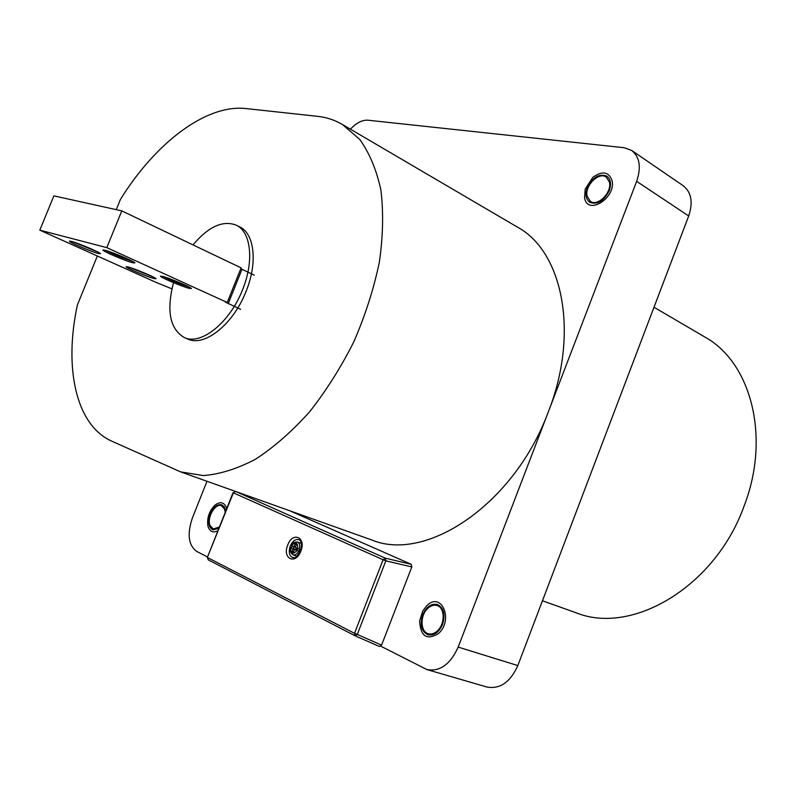 <?xml version="1.0" encoding="UTF-8"?>
<svg xmlns="http://www.w3.org/2000/svg" width="796" height="796" viewBox="0 0 796 796"><rect width="100%" height="100%" fill="white"/><g stroke="black" fill="none" stroke-linecap="round" stroke-linejoin="round"><path stroke-width="1.19" d="M584.582 197.906C587.488 216.074 616.542 197.766 611.985 180.344C608.602 171.667 602.214 170.672 592.831 177.349L585.169 189.179L584.582 197.906M609.388 182.005L606.204 177.07C598.751 171.458 584.393 186.015 587.13 196.274L590.423 201.378C597.826 206.89 612.233 192.264 609.388 182.005M226.701 508.654L226.333 507.42C223.885 502.037 220.064 501.311 214.87 505.241C209.338 510.863 206.98 517.559 207.796 525.35L208.244 527.091C210.164 531.857 213.398 533.081 217.935 530.743M225.218 512.375L224.631 509.281L221.417 505.669C215.278 503.002 206.831 517.44 209.925 525.26L213.228 528.972L219.417 527.022M438.407 633.616C453.989 619.985 441.432 590.841 426.775 605.736L422.756 610.97L419.631 620.9C420.497 636.332 426.755 640.571 438.407 633.616M427.85 608.313C419.97 615.149 420.169 631.696 428.258 633.706C431.283 634.551 434.298 633.636 437.303 630.969C445.243 624.154 445.024 607.597 437.074 605.547C433.969 604.642 430.895 605.567 427.85 608.313M193 244.889C208.443 226.601 222.85 220.024 236.233 225.169C251.038 231.835 254.322 261.068 242.561 289.704C229.885 322.609 200.93 345.723 184.304 337.554C169.886 329.056 166.294 310.758 173.508 282.66M184.304 337.554L187.826 339.056C204.482 347.235 233.437 324.191 246.083 291.346C257.824 262.76 254.491 233.566 239.666 226.89L236.233 225.169M587.299 187.687C585.02 194.413 585.866 199.299 589.836 202.323C597.418 205.02 603.895 201.139 609.268 190.692C611.517 184.005 610.711 179.16 606.831 176.145C599.179 173.359 592.672 177.2 587.299 187.687M422.646 614.87C419.671 624.84 421.442 631.487 427.94 634.8C434.029 635.914 438.914 632.432 442.596 624.343C445.521 614.413 443.8 607.786 437.422 604.482C431.273 603.278 426.338 606.741 422.646 614.87M225.746 511.052L224.382 506.972L221.736 504.783C217.278 503.977 213.457 507.042 210.273 513.977C207.637 522.096 208.512 527.4 212.92 529.877L218.89 528.345M542.454 600.781L576.155 612.791C632.203 635.616 715.664 586.503 744.28 505.53C770.876 436.417 750.708 362.041 704.798 337.006L654.013 307.226M207.527 556.981L196.602 551.349C188.383 545.17 186.99 534.007 192.433 517.848L206.99 481.281M97.351 256.004L77.411 304.908C63.779 367.652 75.719 425.193 111.798 441.173L180.612 471.879L371.662 539.947C426.397 562.901 514.534 503.977 548.414 411.631L458.188 647.098C450.377 664.322 439.959 671.824 426.954 669.595L380.846 646.213M350.409 129.171C356.389 122.833 362.23 119.848 367.911 120.206L624.114 147.718L631.616 150.414L683.237 185.737C691.406 192.234 693.226 202.323 688.689 215.975L517.828 665.575C510.306 682.172 500.027 689.336 486.993 687.048L426.954 669.595M180.612 471.879L203.249 475.57C219.845 474.287 237.317 468.814 255.665 459.133C274.162 447.063 292.142 431.293 309.614 411.801C326.37 390.508 341.185 367.016 354.051 341.305C365.444 314.908 373.891 288.441 379.403 261.904C383.075 235.974 383.572 212.044 380.896 190.105C376.498 169.817 369.434 152.902 359.702 139.37L342.3 124.425C334.648 119.987 326.37 117.291 317.465 116.325L246.004 108.564C206.035 104.017 155.369 143.031 120.425 199.438L116.256 209.666M631.616 150.414C639.725 156.911 641.407 167.23 636.651 181.349L548.414 411.631C579.518 332.748 562.613 251.347 517.41 227.109L342.3 124.425M289.853 510.803L411.243 564.314L411.821 566.951L381.582 645.118L379.513 646.511L355.255 635.875M295.963 549.907L296.43 547.986M293.684 551.31L293.276 552.325L292.042 551.917L293.684 551.29L292.042 551.917L293.047 548.703L290.54 547.499L291.306 547.718L291.993 545.907M299.346 549.23C300.201 545.489 299.545 543.071 297.376 541.996C294.003 541.996 291.973 543.18 291.306 545.549L293.804 546.752L295.256 543.748L296.43 544.295L295.435 547.519L299.654 549.34L298.888 551.29L294.669 549.469L293.226 552.474L292.042 551.917M296.062 547.817L295.863 549.867M294.789 549.509L293.047 548.703M291.306 547.718L295.415 549.479M293.804 546.752L295.415 547.29M295.356 547.061L294.172 546.494M296.082 545.18L295.256 543.748L296.082 545.2L296.43 544.295M293.117 549.17L296.998 550.245M293.226 548.623L293.943 546.802M297.654 548.563L296.948 550.374L298.888 551.29M296.948 550.374L296.341 550.255M163.001 276.53L160.653 276.142C158.444 276.51 180.981 286.182 188.851 288.261L191.398 288.54C191.557 287.436 170.235 278.411 163.001 276.53M163.578 276.7C171.249 280.59 179.518 283.953 188.373 286.769L188.921 286.918M128.325 267.028L126.216 266.67C124.096 267.008 146.384 276.55 153.797 278.5L156.076 278.759C156.255 277.724 135.151 268.799 128.325 267.028M129.231 267.287L153.499 277.108M71.431 241.397L69.541 241.108C67.282 241.457 91.072 251.695 98.386 253.536L100.455 253.715C100.644 252.601 78.147 243.049 71.431 241.397M72.565 241.715L97.898 252.043M105.181 250.292L103.062 249.974C100.704 250.372 124.803 260.77 132.584 262.73L134.902 262.929C135.061 261.735 112.316 252.053 105.181 250.292M105.997 250.521C114.156 254.72 122.853 258.272 132.076 261.188L132.444 261.287M39.8 230.153L106.803 247.636L121.778 210.88L53.899 195.866L39.8 230.153L156.514 282.58L171.916 288.849M121.778 210.88L241.108 267.864L227.238 302.48L225.427 302.132L240.621 309.336M240.77 268.69L254.282 275.157M106.803 247.636L227.238 302.48M688.689 215.975L636.651 181.349M517.828 665.575L458.188 647.098M290.241 546.046C288.331 552.325 289.286 556.215 293.097 557.727C294.978 556.135 293.575 561.697 300.41 550.971C302.062 545.031 301.664 541.31 299.226 539.807C295.724 538.673 292.729 540.753 290.241 546.046M300.818 551.21C295.624 565.289 281.963 558.643 287.724 545.051C292.779 531.131 306.569 537.39 300.818 551.21M411.821 566.951L385.851 560.832L357.275 634.432L381.582 645.118M236.054 491.63L385.304 558.165L411.243 564.314M355.006 635.755L208.333 559.906L207.676 557.638L354.509 633.317L383.085 559.737L233.377 492.833L207.358 557.419L208.263 559.867L355.076 635.795L354.509 633.317L357.275 634.432L355.205 635.855L379.513 646.511M385.851 560.832L385.304 558.165L383.085 559.737L385.851 560.832M233.377 492.833L235.467 491.5L233.377 492.833M234.73 491.53L235.954 491.6M297.704 548.583C297.774 542.195 295.724 541.24 291.555 545.698M290.789 547.638C290.699 554.016 292.749 554.991 296.938 550.534M290.54 547.499C289.197 549.688 290.013 552.145 292.978 554.872C295.067 555.319 296.938 554.096 298.58 551.19M241.994 269.297L228.213 303.694M233.049 492.654L207.358 557.419M301.326 543.34L297.376 541.996M296.938 556.185L292.978 554.872"/></g></svg>
